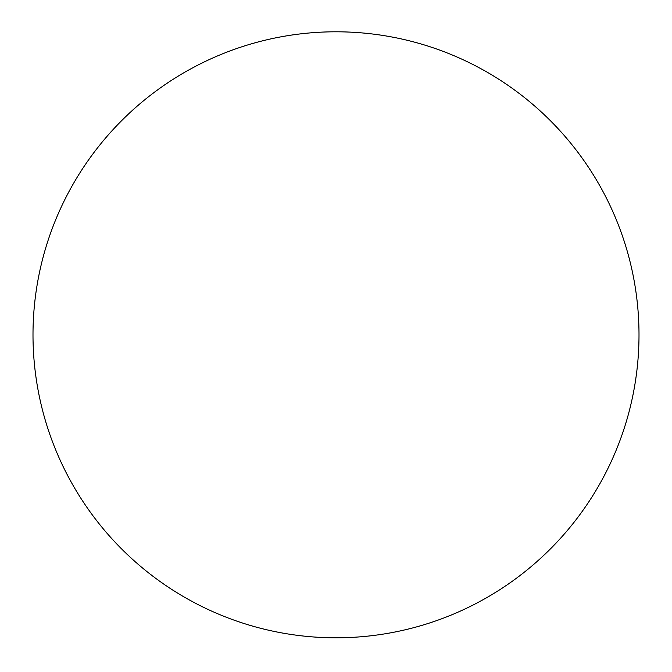 <?xml version="1.0" encoding="UTF-8"?>
<svg xmlns="http://www.w3.org/2000/svg" width="672" height="672" viewBox="0 0 672 672"><rect width="100%" height="100%" fill="white"/><g stroke="black" fill="none" stroke-linecap="round" stroke-linejoin="round"><path stroke-width="1.01" d="M336 637.804A302.996 302.996 0 0 0 598.408 183.305A302.996 302.996 0 0 0 73.592 183.305A302.996 302.996 0 0 0 336 637.804"/></g></svg>
